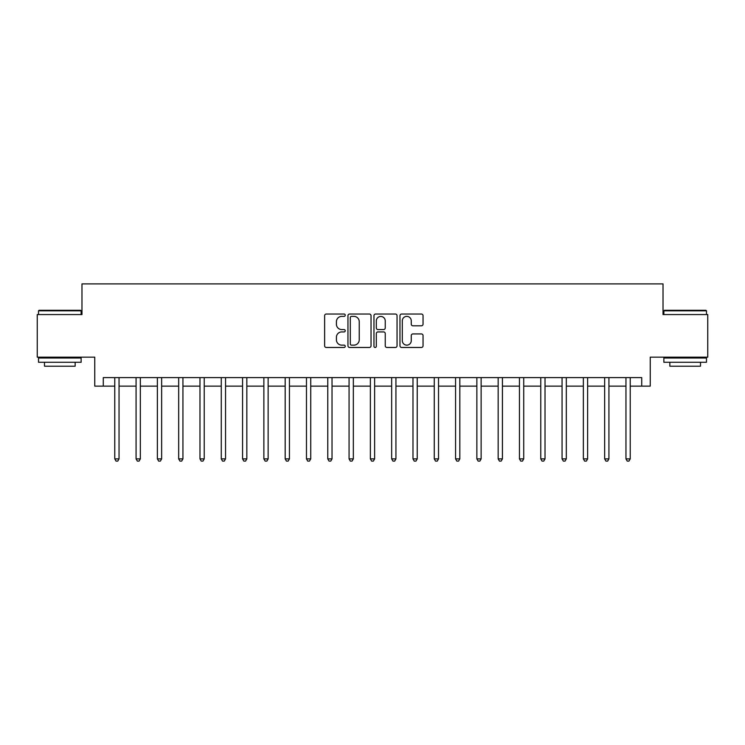 <?xml version="1.0" encoding="UTF-8"?>
<svg xmlns="http://www.w3.org/2000/svg" width="745" height="745" viewBox="0 0 745 745"><rect width="100%" height="100%" fill="white"/><g stroke="black" fill="none" stroke-linecap="round" stroke-linejoin="round"><path stroke-width="1.12" d="M345.242 315.2A1.173 1.173 0 0 0 344.069 314.027L326.301 314.027A1.676 1.676 0 0 0 324.624 315.703L324.624 345.81A1.676 1.676 0 0 0 326.301 347.477L344.069 347.477A1.173 1.173 0 0 0 345.242 346.304A1.173 1.173 0 0 0 344.069 345.14L341.769 345.14A5.355 5.355 0 0 1 336.414 339.785L336.414 337.28A5.355 5.355 0 0 1 341.769 331.925L344.069 331.925A1.173 1.173 0 0 0 345.242 330.752A1.173 1.173 0 0 0 344.069 329.579L341.769 329.579A5.355 5.355 0 0 1 336.414 324.233L336.414 321.719A5.355 5.355 0 0 1 341.769 316.374L344.069 316.374A1.173 1.173 0 0 0 345.242 315.2M421.381 325.816A1.676 1.676 0 0 0 423.048 324.149L423.048 315.703A1.676 1.676 0 0 0 421.381 314.027L401.648 314.027A1.676 1.676 0 0 0 399.972 315.703L399.972 345.81A1.676 1.676 0 0 0 401.648 347.477L421.381 347.477A1.676 1.676 0 0 0 423.048 345.81L423.048 335.604A1.676 1.676 0 0 0 421.381 333.928L412.935 333.928A1.676 1.676 0 0 0 411.259 335.604L411.259 340.661A4.47 4.47 0 0 1 406.789 345.14A4.47 4.47 0 0 1 402.309 340.661L402.309 320.844A4.47 4.47 0 0 1 406.789 316.374A4.47 4.47 0 0 1 411.259 320.844L411.259 324.149A1.676 1.676 0 0 0 412.935 325.816L421.381 325.816M103.276 386.133L103.276 377.613L641.724 377.613L641.724 386.133L650.245 386.133L650.245 357.162L707.75 357.162L707.75 314.567L663.022 314.567L663.022 283.892L81.978 283.892L81.978 314.567L37.25 314.567L37.25 357.162L94.755 357.162L94.755 386.133L114.777 386.133M371.038 315.703A1.676 1.676 0 0 0 369.362 314.027L349.629 314.027A1.676 1.676 0 0 0 347.952 315.703L347.952 345.81A1.676 1.676 0 0 0 349.629 347.477L369.362 347.477A1.676 1.676 0 0 0 371.038 345.81L371.038 315.703M375.638 314.027L395.372 314.027A1.676 1.676 0 0 1 397.048 315.703L397.048 345.81A1.676 1.676 0 0 1 395.372 347.477L386.925 347.477A1.676 1.676 0 0 1 385.249 345.81L385.249 333.592A1.676 1.676 0 0 0 383.582 331.925L377.976 331.925A1.676 1.676 0 0 0 376.309 333.592L376.309 346.304A1.173 1.173 0 0 1 375.135 347.477A1.173 1.173 0 0 1 373.962 346.304L373.962 315.703A1.676 1.676 0 0 1 375.638 314.027M119.042 386.133L136.074 386.133M140.339 386.133L157.381 386.133M161.637 386.133L178.679 386.133M182.935 386.133L199.977 386.133M204.232 386.133L221.274 386.133M225.539 386.133L242.572 386.133M246.837 386.133L263.87 386.133M268.135 386.133L285.177 386.133M289.433 386.133L306.474 386.133M310.73 386.133L327.772 386.133M332.028 386.133L349.07 386.133M353.335 386.133L370.367 386.133M374.633 386.133L391.665 386.133M395.93 386.133L412.972 386.133M417.228 386.133L434.27 386.133M438.526 386.133L455.567 386.133M459.823 386.133L476.865 386.133M481.13 386.133L498.163 386.133M502.428 386.133L519.461 386.133M523.726 386.133L540.768 386.133M545.023 386.133L562.065 386.133M566.321 386.133L583.363 386.133M587.619 386.133L604.661 386.133M608.926 386.133L625.958 386.133M630.223 386.133L641.724 386.133M351.472 316.374A1.173 1.173 0 0 0 350.299 317.538L350.299 343.966A1.173 1.173 0 0 0 351.472 345.14L353.894 345.14A5.355 5.355 0 0 0 359.248 339.785L359.248 321.719A5.355 5.355 0 0 0 353.894 316.374L351.472 316.374M385.249 320.927A4.47 4.47 0 0 0 380.779 316.457A4.47 4.47 0 0 0 376.309 320.927L376.309 327.912A1.676 1.676 0 0 0 377.976 329.579L383.582 329.579A1.676 1.676 0 0 0 385.249 327.912L385.249 320.927M119.247 377.613L119.163 377.827A1.704 1.704 0 0 0 119.042 378.46L119.042 458.892L114.777 458.892L114.777 378.46A1.704 1.704 0 0 0 114.656 377.827L114.572 377.613M119.042 458.892L117.757 461.108L116.062 461.108L114.777 458.892M140.544 377.613L140.46 377.827A1.704 1.704 0 0 0 140.339 378.46L140.339 458.892L136.074 458.892L136.074 378.46A1.704 1.704 0 0 0 135.953 377.827L135.869 377.613M140.339 458.892L139.064 461.108L137.359 461.108L136.074 458.892M161.851 377.613L161.758 377.827A1.704 1.704 0 0 0 161.637 378.46L161.637 458.892L157.381 458.892L157.381 378.46A1.704 1.704 0 0 0 157.251 377.827L157.167 377.613M161.637 458.892L160.361 461.108L158.657 461.108L157.381 458.892M183.149 377.613L183.056 377.827A1.704 1.704 0 0 0 182.935 378.46L182.935 458.892L178.679 458.892L178.679 378.46A1.704 1.704 0 0 0 178.558 377.827L178.465 377.613M182.935 458.892L181.659 461.108L179.955 461.108L178.679 458.892M204.447 377.613L204.363 377.827A1.704 1.704 0 0 0 204.232 378.46L204.232 458.892L199.977 458.892L199.977 378.46A1.704 1.704 0 0 0 199.856 377.827L199.762 377.613M204.232 458.892L202.957 461.108L201.252 461.108L199.977 458.892M39.038 310.302L80.618 310.302L81.131 310.814L38.526 310.814L39.038 310.302M59.823 362.275L38.526 362.275L38.526 358.019L81.131 358.019L81.131 362.275L59.823 362.275M75.161 362.275L75.161 366.195L44.495 366.195L44.495 362.275M664.382 310.302L705.962 310.302L706.474 310.814L663.87 310.814L664.382 310.302M685.177 362.275L663.87 362.275L663.87 358.019L706.474 358.019L706.474 362.275L685.177 362.275M700.505 362.275L700.505 366.195L669.839 366.195L669.839 362.275M225.744 377.613L225.661 377.827A1.704 1.704 0 0 0 225.539 378.46L225.539 458.892L221.274 458.892L221.274 378.46A1.704 1.704 0 0 0 221.153 377.827L221.069 377.613M225.539 458.892L224.254 461.108L222.55 461.108L221.274 458.892M247.042 377.613L246.958 377.827A1.704 1.704 0 0 0 246.837 378.46L246.837 458.892L242.572 458.892L242.572 378.46A1.704 1.704 0 0 0 242.451 377.827L242.367 377.613M246.837 458.892L245.552 461.108L243.857 461.108L242.572 458.892M268.34 377.613L268.256 377.827A1.704 1.704 0 0 0 268.135 378.46L268.135 458.892L263.87 458.892L263.87 378.46A1.704 1.704 0 0 0 263.749 377.827L263.665 377.613M268.135 458.892L266.859 461.108L265.155 461.108L263.87 458.892M289.647 377.613L289.554 377.827A1.704 1.704 0 0 0 289.433 378.46L289.433 458.892L285.177 458.892L285.177 378.46A1.704 1.704 0 0 0 285.046 377.827L284.963 377.613M289.433 458.892L288.157 461.108L286.453 461.108L285.177 458.892M310.944 377.613L310.851 377.827A1.704 1.704 0 0 0 310.73 378.46L310.73 458.892L306.474 458.892L306.474 378.46A1.704 1.704 0 0 0 306.353 377.827L306.26 377.613M310.73 458.892L309.454 461.108L307.75 461.108L306.474 458.892M332.242 377.613L332.158 377.827A1.704 1.704 0 0 0 332.028 378.46L332.028 458.892L327.772 458.892L327.772 378.46A1.704 1.704 0 0 0 327.651 377.827L327.558 377.613M332.028 458.892L330.752 461.108L329.048 461.108L327.772 458.892M353.54 377.613L353.456 377.827A1.704 1.704 0 0 0 353.335 378.46L353.335 458.892L349.07 458.892L349.07 378.46A1.704 1.704 0 0 0 348.949 377.827L348.865 377.613M353.335 458.892L352.05 461.108L350.346 461.108L349.07 458.892M374.837 377.613L374.754 377.827A1.704 1.704 0 0 0 374.633 378.46L374.633 458.892L370.367 458.892L370.367 378.46A1.704 1.704 0 0 0 370.246 377.827L370.163 377.613M374.633 458.892L373.347 461.108L371.653 461.108L370.367 458.892M396.135 377.613L396.051 377.827A1.704 1.704 0 0 0 395.93 378.46L395.93 458.892L391.665 458.892L391.665 378.46A1.704 1.704 0 0 0 391.544 377.827L391.46 377.613M395.93 458.892L394.654 461.108L392.95 461.108L391.665 458.892M417.442 377.613L417.349 377.827A1.704 1.704 0 0 0 417.228 378.46L417.228 458.892L412.972 458.892L412.972 378.46A1.704 1.704 0 0 0 412.842 377.827L412.758 377.613M417.228 458.892L415.952 461.108L414.248 461.108L412.972 458.892M438.74 377.613L438.647 377.827A1.704 1.704 0 0 0 438.526 378.46L438.526 458.892L434.27 458.892L434.27 378.46A1.704 1.704 0 0 0 434.149 377.827L434.056 377.613M438.526 458.892L437.25 461.108L435.546 461.108L434.27 458.892M460.038 377.613L459.954 377.827A1.704 1.704 0 0 0 459.823 378.46L459.823 458.892L455.567 458.892L455.567 378.46A1.704 1.704 0 0 0 455.446 377.827L455.353 377.613M459.823 458.892L458.548 461.108L456.843 461.108L455.567 458.892M481.335 377.613L481.251 377.827A1.704 1.704 0 0 0 481.13 378.46L481.13 458.892L476.865 458.892L476.865 378.46A1.704 1.704 0 0 0 476.744 377.827L476.66 377.613M481.13 458.892L479.845 461.108L478.141 461.108L476.865 458.892M502.633 377.613L502.549 377.827A1.704 1.704 0 0 0 502.428 378.46L502.428 458.892L498.163 458.892L498.163 378.46A1.704 1.704 0 0 0 498.042 377.827L497.958 377.613M502.428 458.892L501.143 461.108L499.448 461.108L498.163 458.892M523.931 377.613L523.847 377.827A1.704 1.704 0 0 0 523.726 378.46L523.726 458.892L519.461 458.892L519.461 378.46A1.704 1.704 0 0 0 519.339 377.827L519.256 377.613M523.726 458.892L522.45 461.108L520.746 461.108L519.461 458.892M545.238 377.613L545.144 377.827A1.704 1.704 0 0 0 545.023 378.46L545.023 458.892L540.768 458.892L540.768 378.46A1.704 1.704 0 0 0 540.637 377.827L540.553 377.613M545.023 458.892L543.748 461.108L542.043 461.108L540.768 458.892M566.535 377.613L566.442 377.827A1.704 1.704 0 0 0 566.321 378.46L566.321 458.892L562.065 458.892L562.065 378.46A1.704 1.704 0 0 0 561.944 377.827L561.851 377.613M566.321 458.892L565.045 461.108L563.341 461.108L562.065 458.892M587.833 377.613L587.749 377.827A1.704 1.704 0 0 0 587.619 378.46L587.619 458.892L583.363 458.892L583.363 378.46A1.704 1.704 0 0 0 583.242 377.827L583.149 377.613M587.619 458.892L586.343 461.108L584.639 461.108L583.363 458.892M609.131 377.613L609.047 377.827A1.704 1.704 0 0 0 608.926 378.46L608.926 458.892L604.661 458.892L604.661 378.46A1.704 1.704 0 0 0 604.54 377.827L604.456 377.613M608.926 458.892L607.641 461.108L605.936 461.108L604.661 458.892M630.428 377.613L630.345 377.827A1.704 1.704 0 0 0 630.223 378.46L630.223 458.892L625.958 458.892L625.958 378.46A1.704 1.704 0 0 0 625.837 377.827L625.753 377.613M630.223 458.892L628.938 461.108L627.243 461.108L625.958 458.892M38.526 314.567L38.526 310.814M48.239 358.019L48.239 357.162M71.418 358.019L71.418 357.162M81.131 314.567L81.131 310.814M663.87 314.567L663.87 310.814M673.582 358.019L673.582 357.162M696.761 358.019L696.761 357.162M706.474 314.567L706.474 310.814"/></g></svg>
